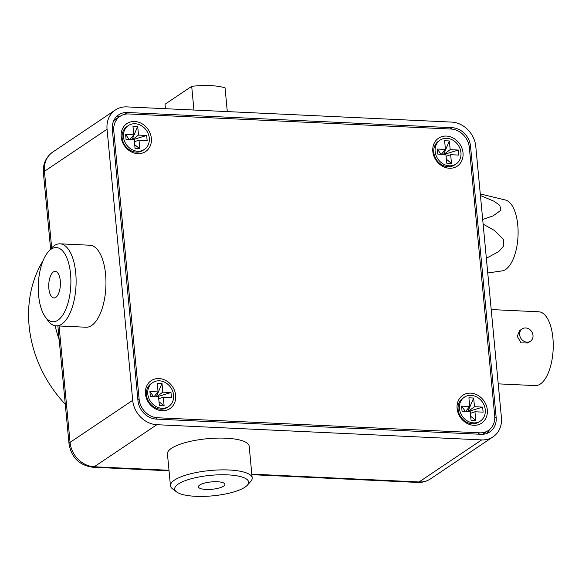 <?xml version="1.0" encoding="UTF-8"?>
<svg xmlns="http://www.w3.org/2000/svg" width="582" height="582" viewBox="0 0 582 582"><rect width="100%" height="100%" fill="white"/><g stroke="black" fill="none" stroke-linecap="round" stroke-linejoin="round"><path stroke-width="0.87" d="M152.673 382.621L151.335 383.523A14.368 12.287 56.1 0 0 147.319 398.699A14.368 12.287 56.1 0 0 160.647 409.19A14.368 12.287 56.1 0 0 167.361 407.371L168.693 406.476A14.368 12.287 56.1 0 0 172.716 391.293A14.368 12.287 56.1 0 0 159.388 380.81A14.368 12.287 56.1 0 0 152.673 382.621A14.368 12.287 56.1 0 0 148.657 397.804A14.368 12.287 56.1 0 0 161.985 408.288A14.368 12.287 56.1 0 0 168.693 406.476M171.457 397.564L163.295 397.186L164.117 405.88L159.373 405.654L158.551 396.96L150.389 396.582L149.909 391.533L158.078 391.919L157.256 383.225L161.992 383.443L162.815 392.137L170.984 392.515L171.457 397.564M162.815 392.137L156.478 396.866M170.984 392.515L156.813 396.88M149.909 391.533L153.67 396.735M154.012 396.749L158.078 391.919M158.726 398.794L163.295 397.186M164.117 405.88L159.002 401.689M161.992 383.443L156.296 396.859M216.926 481.729A13.291 3.688 174.6 0 0 198.433 486.836A13.291 3.688 174.6 0 0 206.406 489.447A13.291 3.688 174.6 0 0 224.899 484.34A13.291 3.688 174.6 0 0 216.926 481.729M196.963 496.366A37.139 10.309 174.6 0 0 247.343 485.206A37.139 10.309 174.6 0 0 226.369 474.81A37.139 10.309 174.6 0 0 186.706 480.128A37.139 10.309 174.6 0 0 176.55 491.899A37.139 10.309 174.6 0 0 196.963 496.366M176.55 491.899L172.498 488.822A41.046 11.393 -5.4 0 1 170.446 485.715A41.046 11.393 -5.4 0 1 227.562 469.936A41.046 11.393 -5.4 0 1 252.173 477.989A41.046 11.393 -5.4 0 1 250.74 481.43L247.343 485.206M252.173 477.989L249.176 446.205A41.046 11.393 174.6 0 0 224.557 438.151A41.046 11.393 174.6 0 0 167.441 453.931L170.446 485.715M487.745 272.973L502.121 270.885A35.589 15.569 -87.3 0 0 512.757 260.081A35.589 15.569 -87.3 0 0 517.573 223.226A35.589 15.569 -87.3 0 0 505.438 200.033L480.274 193.944M482.689 219.465L493.034 215.922L500.913 210.248L499.822 205.388L494.023 201.227L480.426 195.545M486.356 258.277L498.716 251.599L503.546 246.186L503.423 239.362L494.264 230.377L483.125 224.114M487.731 272.827L487.258 267.793M134.733 121.5A16.813 14.375 56.1 0 0 121.158 136.872A16.813 14.375 56.1 0 0 137.774 153.655A16.813 14.375 56.1 0 0 151.356 138.283A16.813 14.375 56.1 0 0 134.733 121.5M446.401 136.079A16.813 14.375 56.1 0 0 432.819 151.451A16.813 14.375 56.1 0 0 449.442 168.234A16.813 14.375 56.1 0 0 463.017 152.862A16.813 14.375 56.1 0 0 446.401 136.079M470.7 393.141A16.813 14.375 56.1 0 0 457.117 408.513A16.813 14.375 56.1 0 0 473.741 425.297A16.813 14.375 56.1 0 0 487.316 409.924A16.813 14.375 56.1 0 0 470.7 393.141M159.039 378.562A16.813 14.375 56.1 0 0 145.456 393.927A16.813 14.375 56.1 0 0 162.072 410.717A16.813 14.375 56.1 0 0 175.655 395.345A16.813 14.375 56.1 0 0 159.039 378.562M113.781 130.943L139.134 399.216A18.566 15.881 56.1 0 0 157.496 417.76L479.699 432.833A18.566 15.881 56.1 0 0 488.371 430.484A18.566 15.881 56.1 0 0 494.7 415.854L469.339 147.573A18.566 15.881 56.1 0 0 450.977 129.037L128.782 113.963A18.566 15.881 56.1 0 0 120.103 116.313A18.566 15.881 56.1 0 0 113.781 130.943L112.544 131.772M113.737 120.67A18.566 15.881 -123.9 0 1 114.85 119.841L120.103 116.313M488.371 430.484L483.118 434.012A18.566 15.881 -123.9 0 1 482.689 434.288M128.375 125.567L127.036 126.469A14.368 12.287 56.1 0 0 123.02 141.644A14.368 12.287 56.1 0 0 136.348 152.135A14.368 12.287 56.1 0 0 143.063 150.316L144.394 149.414A14.368 12.287 56.1 0 0 148.417 134.238A14.368 12.287 56.1 0 0 135.089 123.748A14.368 12.287 56.1 0 0 128.375 125.567A14.368 12.287 56.1 0 0 124.352 140.749A14.368 12.287 56.1 0 0 137.687 151.233A14.368 12.287 56.1 0 0 144.394 149.414M147.159 140.509L138.996 140.124L139.818 148.817L135.075 148.599L134.253 139.906L126.09 139.52L125.61 134.478L133.78 134.857L132.958 126.163L137.694 126.389L138.516 135.082L146.679 135.46L147.159 140.509M138.516 135.082L132.179 139.811M146.679 135.46L132.514 139.826M125.61 134.478L129.371 139.68M129.706 139.695L133.78 134.857M134.427 141.732L138.996 140.124M139.818 148.817L134.697 144.634M137.694 126.389L131.998 139.796M165.434 108.696L165.012 104.265L191.696 86.332A36.164 10.04 -5.4 0 1 225.059 87.897L227.3 111.591M191.696 86.332L193.937 110.034M50.612 249.089L43.395 172.767C42.784 163.993 45.905 157.082 52.766 152.048L115.382 109.976A24.437 20.901 56.1 0 1 126.803 106.892L451.632 122.089A24.437 20.901 56.1 0 1 475.792 146.482L501.415 417.563A24.437 20.901 56.1 0 1 493.092 436.813A24.437 20.901 56.1 0 1 481.678 439.905L156.842 424.707L94.226 466.779L168.984 470.271M452.163 127.698L127.327 112.501A18.566 15.881 56.1 0 0 118.655 114.843A18.566 15.881 56.1 0 0 112.326 129.48L137.956 400.562A18.566 15.881 56.1 0 0 156.311 419.098L481.147 434.296A18.566 15.881 56.1 0 0 489.818 431.946A18.566 15.881 56.1 0 0 496.148 417.316L470.525 146.235A18.566 15.881 56.1 0 0 452.163 127.698L450.221 129M120.532 116.036A18.566 15.881 56.1 0 0 116.233 116.917M486.988 433.401A18.566 15.881 56.1 0 0 489.484 429.654M59.066 325.971L70.066 442.378L132.689 400.314L107.059 129.233L44.443 171.304L51.682 247.888M115.382 109.976A24.437 20.901 56.1 0 0 107.059 129.233M132.689 400.314A24.437 20.901 56.1 0 0 156.842 424.707M519.653 334.745A7.428 6.351 -123.9 0 1 522.185 328.888A7.428 6.351 -123.9 0 1 528.951 328.976A7.428 6.351 -123.9 0 1 532.996 335.363A7.428 6.351 -123.9 0 1 530.464 341.219A7.428 6.351 -123.9 0 1 523.698 341.132A7.428 6.351 -123.9 0 1 519.653 334.745M530.464 341.219L527.838 342.987L521.05 342.907L517.26 336.352L519.559 330.656L522.185 328.888M491.208 309.566L538.743 311.792A36.942 16.158 92.7 0 1 552.9 338.018A36.942 16.158 92.7 0 1 535.287 385.597L498.228 383.858M440.036 140.146L438.697 141.048A14.368 12.287 56.1 0 0 434.681 156.223A14.368 12.287 56.1 0 0 448.009 166.714A14.368 12.287 56.1 0 0 454.724 164.895L456.062 164A14.368 12.287 56.1 0 0 460.078 148.817A14.368 12.287 56.1 0 0 446.75 138.334A14.368 12.287 56.1 0 0 440.036 140.146A14.368 12.287 56.1 0 0 436.02 155.329A14.368 12.287 56.1 0 0 449.348 165.812A14.368 12.287 56.1 0 0 456.062 164M458.82 155.088L450.657 154.703L451.479 163.397L446.736 163.178L445.914 154.485L437.751 154.099L437.278 149.057L445.441 149.436L444.619 140.742L449.362 140.968L450.177 149.661L458.347 150.04L458.82 155.088M450.177 149.661L443.84 154.39M458.347 150.04L444.182 154.405M437.278 149.057L441.032 154.259M441.374 154.274L445.441 149.436M446.088 156.311L450.657 154.703M451.479 163.397L446.365 159.213M449.362 140.968L443.659 154.375M55.159 325.724A117.28 100.315 56.1 0 0 59.189 339.779M43.155 260.496A117.28 100.315 56.1 0 0 29.1 325.76A117.28 100.315 56.1 0 0 65.286 404.272M60.288 280.83A13.291 5.813 -87.3 0 0 55.195 271.394A13.291 5.813 -87.3 0 0 48.859 288.512A13.291 5.813 -87.3 0 0 53.951 297.948A13.291 5.813 -87.3 0 0 60.288 280.83M38.601 295.401A37.139 16.245 -87.3 0 0 45.163 316.717A37.139 16.245 -87.3 0 0 63.54 313.8A37.139 16.245 -87.3 0 0 70.546 273.94A37.139 16.245 -87.3 0 0 48.197 251.89A37.139 16.245 -87.3 0 0 38.601 295.401M48.197 251.89L51.041 248.601A41.046 17.955 92.7 0 1 60.004 243.829A41.046 17.955 92.7 0 1 75.733 272.973A41.046 17.955 92.7 0 1 56.17 325.84A41.046 17.955 92.7 0 1 47.688 320.253L45.163 316.717M56.17 325.84L86.02 327.237A41.046 17.955 -87.3 0 0 105.582 274.369A41.046 17.955 -87.3 0 0 89.854 245.226L60.004 243.829M464.334 397.208L462.996 398.103A14.368 12.287 56.1 0 0 458.98 413.285A14.368 12.287 56.1 0 0 472.308 423.769A14.368 12.287 56.1 0 0 479.022 421.95L480.361 421.055A14.368 12.287 56.1 0 0 484.377 405.872A14.368 12.287 56.1 0 0 471.049 395.389A14.368 12.287 56.1 0 0 464.334 397.208A14.368 12.287 56.1 0 0 460.318 412.383A14.368 12.287 56.1 0 0 473.646 422.874A14.368 12.287 56.1 0 0 480.361 421.055M483.118 412.143L474.956 411.765L475.778 420.459L471.034 420.233L470.22 411.539L462.05 411.161L461.577 406.112L469.739 406.498L468.917 397.804L473.661 398.023L474.483 406.716L482.645 407.102L483.118 412.143M474.483 406.716L468.139 411.445M482.645 407.102L468.481 411.459M461.577 406.112L465.331 411.314M465.673 411.329L469.739 406.498M470.387 413.373L474.956 411.765M475.778 420.459L470.663 416.268M473.661 398.023L467.957 411.438M137.905 400.045L139.134 399.216M157.496 417.76L155.576 419.047M477.757 434.136L479.699 432.833M124.57 114.356L127.327 112.501M251.817 474.148L419.062 481.969L481.678 439.905M430.476 478.884C426.591 481.445 422.292 482.623 417.585 482.427A10.752 4.7 -87.3 0 0 419.062 481.969A24.437 20.901 56.1 0 0 430.476 478.884L493.092 436.813M70.066 442.378A24.437 20.901 56.1 0 0 94.226 466.779A10.752 4.7 -87.3 0 1 92.749 467.23C79.319 465.331 71.411 457.532 69.025 443.84A10.752 2.983 -5.4 0 1 70.066 442.378M52.766 152.048A24.437 20.901 56.1 0 0 44.443 171.304A10.752 2.983 -5.4 0 0 43.395 172.767M494.773 418.24L496.148 417.316M469.281 147.071L470.525 146.235M417.585 482.427L251.861 474.679M169.035 470.802L92.749 467.23M69.025 443.84L57.873 325.92"/></g></svg>
